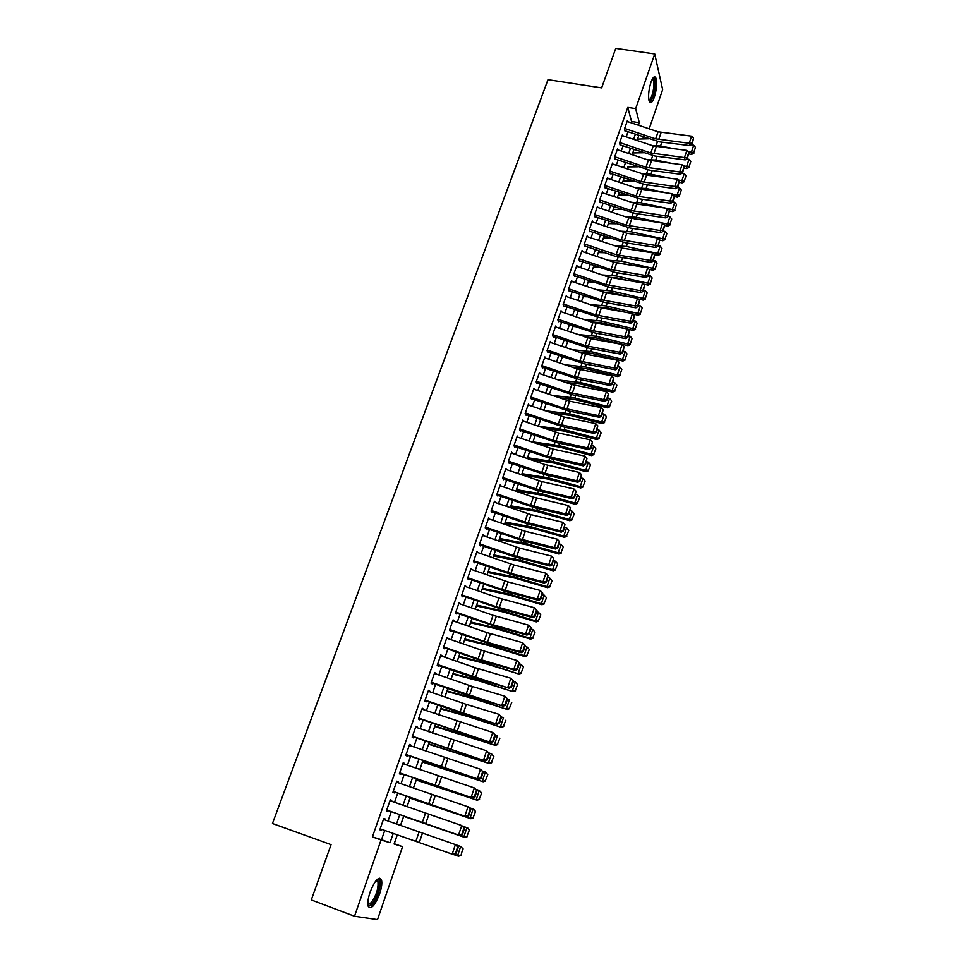 <?xml version="1.0" encoding="UTF-8"?>
<svg xmlns="http://www.w3.org/2000/svg" width="968" height="968" viewBox="0 0 968 968"><rect width="100%" height="100%" fill="white"/><g stroke="black" fill="none" stroke-linecap="round" stroke-linejoin="round"><path stroke-width="1.45" d="M370.115 892.06C374.882 880.372 378.645 876.246 381.404 879.67C382.312 882.78 381.707 887.547 379.589 893.96C374.87 905.661 371.095 909.811 368.251 906.411C367.368 903.289 367.985 898.498 370.115 892.06M650.92 82.365C652.747 77.464 654.344 75.843 655.699 77.513C657.332 81.965 656.897 88.511 654.368 97.151C652.553 102.088 650.944 103.721 649.564 102.039C647.931 97.599 648.391 91.04 650.92 82.365M397.316 834.84L394.242 843.733L402.555 846.673L377.508 919.6L354.506 916.236L311.285 899.938L331.056 844.64L272.456 823.502L547.985 79.678L601.636 87.882L615.757 48.4L654.731 53.966L662.656 89.613L649.189 128.829M646.092 137.855L645.729 138.884M400.57 825.414L403.704 816.326M407.044 806.671L409.996 798.116M413.469 788.061L416.24 780.026M419.846 769.596L422.447 762.058M429.187 742.395L426.138 751.229L428.606 744.223L489.251 763.51L428.667 743.884M432.466 733.042L434.729 726.52M438.71 714.965L440.803 708.927M444.917 697.008L446.829 691.467M451.076 679.197L452.818 674.115M457.186 661.495L458.771 656.897M463.249 643.926L464.676 639.788M469.274 626.477L470.545 622.799M475.264 609.15L476.377 605.932M481.205 591.956L482.161 589.173M487.098 574.871L487.908 572.524M492.966 557.907L493.619 555.995M498.774 541.051L499.294 539.575M504.558 524.317L504.921 523.264M510.293 507.704L510.523 507.063M567.696 341.522L565.542 347.585M578.065 311.478L578.319 310.752M583.208 296.607L581.429 301.605M588.302 281.833L588.738 280.587M593.384 267.144L591.835 271.451M598.418 252.551L599.023 250.797M603.427 238.055L604.117 236.059M608.4 223.644L609.174 221.406M613.349 209.33L614.208 206.849M618.262 195.1L619.205 192.378M623.138 180.968L624.166 178.003M627.99 166.919L627.24 168.952M632.818 152.956L634.004 149.532M384.925 819.944L385.252 819.013L383.764 818.48L379.819 829.77L381.319 830.278L381.634 829.346M391.447 801.226L391.75 800.355L390.298 799.762L386.377 810.978L387.853 811.535L388.192 810.567L460.127 835.638L458.554 835.045L461.724 825.547L464.579 828.172L463.95 827.918L461.736 834.573L462.365 834.803L464.579 828.172M397.933 782.64L398.211 781.829L396.783 781.188L392.899 792.32L394.339 792.925L394.702 791.909M404.37 764.188L404.624 763.437L403.22 762.736L399.361 773.795L400.788 774.46L401.151 773.396M410.759 745.868L411.001 745.178L409.609 744.428L405.786 755.403L407.177 756.117L407.564 755.016M417.099 727.694L415.962 726.242L412.162 737.144L413.53 737.906L413.929 736.769M423.391 709.641L422.266 708.201L418.491 719.006L419.834 719.841L420.257 718.643M429.647 691.709L428.521 690.281L424.771 701.014L426.101 701.885L426.525 700.663M435.854 673.909L434.729 672.482L431.014 683.142L432.309 684.073L432.756 682.803M442.013 656.244L440.9 654.816L437.209 665.403L438.48 666.371L438.94 665.064M448.136 638.698L447.022 637.271L443.356 647.786L444.614 648.814L445.086 647.459M454.21 621.274L453.109 619.847L449.467 630.289L450.701 631.366L451.185 629.974M460.248 603.971L459.147 602.556L455.529 612.913L456.739 614.039L457.235 612.611M466.237 586.789L465.136 585.374L461.542 595.671L462.74 596.845L463.249 595.368M472.19 569.729L471.089 568.325L467.532 578.537L468.694 579.759L469.226 578.247M478.095 552.788L477.006 551.385L473.461 561.525L474.61 562.795L475.155 561.246M483.964 535.969L482.887 534.554L479.366 544.633L480.491 545.94L481.036 544.367M489.796 519.259L488.719 517.856L485.222 527.862L486.323 529.218L486.892 527.596M495.543 502.646L494.503 501.267L491.03 511.201L492.119 512.604M501.23 486.142L500.262 484.786L496.814 494.66L497.879 496.1M506.881 469.758L505.974 468.415L502.549 478.228L503.59 479.704M512.508 453.484L511.649 452.165L508.248 461.905L509.265 463.43M518.086 437.318L517.287 436.024L513.911 445.691L514.903 447.264M523.64 421.261L522.877 419.979L519.526 429.598L520.506 431.196M529.157 405.326L528.443 404.055L525.104 413.602L526.072 415.248M534.651 389.487L533.961 388.241L530.658 397.715L531.601 399.397M540.096 373.757L539.454 372.523L536.163 381.936L537.095 383.667M545.516 358.136L544.899 356.914L541.632 366.267L542.54 368.034M550.901 342.611L550.32 341.401L547.065 350.694L547.961 352.497M556.249 327.196L555.692 325.998L552.474 335.231L553.345 337.07M561.561 311.89L561.029 310.692L557.834 319.864L558.681 321.739M566.849 296.668L566.341 295.494L563.158 304.605L563.993 306.517M572.088 281.555L571.616 280.393L568.458 289.444L569.269 291.392M577.303 266.551L576.855 265.389L573.709 274.38L574.52 276.364M582.494 251.632L582.058 250.482L578.937 259.412L579.723 261.433M587.649 236.809L587.225 235.672L584.127 244.541L584.89 246.598M592.767 222.096L592.368 220.958L589.282 229.779L590.032 231.86M597.849 207.467L597.462 206.341L594.413 215.102L595.139 217.219M602.907 192.934L602.544 191.809L599.495 200.521L600.221 202.675M607.928 178.499L607.577 177.386L604.552 186.025L605.254 188.216M612.913 164.149L612.587 163.047L609.586 171.638L610.264 173.853M617.874 149.895L617.56 148.794L614.571 157.336L615.249 159.587M622.811 135.726L622.497 134.637L619.532 143.119L620.198 145.394M631.088 122.779L631.535 121.484L627.784 107.4L372.414 836.884L381.501 839.74L384.744 830.435M388.023 821.021L391.266 811.68M394.533 802.303L397.739 793.095M401.006 783.717L404.164 774.63M407.431 765.252L410.553 756.298M413.808 746.933L416.881 738.1M420.136 728.747L423.173 720.035M426.428 710.693L429.417 702.102M432.672 692.761L435.612 684.291M438.867 674.962L441.771 666.613M445.014 657.284L447.881 649.044M451.124 639.727L453.956 631.608M457.199 622.303L459.981 614.293M463.224 605L465.971 597.111M469.202 587.818L471.912 580.026M475.143 570.745L477.817 563.073M481.036 553.805L483.673 546.242M486.904 536.974L489.493 529.52M492.724 520.252L495.277 512.907M498.496 503.662L501.025 496.415M504.231 487.17L506.724 480.031M509.93 470.799L512.387 463.757M515.593 454.536L518.013 447.591M521.22 438.383L523.603 431.546M526.798 422.338L529.145 415.599M532.352 406.403L534.663 399.76M537.857 390.576L540.144 384.03M543.338 374.858L545.577 368.409M548.771 359.237L550.986 352.884M554.168 343.725L556.358 337.457M559.54 328.309L561.682 322.138M564.864 313.003L566.982 306.916M570.164 297.793L572.245 291.804M575.415 282.68L577.472 276.775M580.643 267.676L582.675 261.856M585.834 252.757L587.83 247.034M591 237.946L592.961 232.296M596.119 223.221L598.055 217.655M601.213 208.592L603.112 203.123M606.27 194.06L608.146 188.663M611.292 179.624L613.143 174.313M616.289 165.274L618.116 160.047M621.25 151.02L623.041 145.865M626.187 136.863L627.954 131.781M627.7 121.653L627.409 120.564L624.469 128.998L625.11 131.309M354.506 916.236L381.065 839.958L390.019 842.753L393.25 833.424M372.414 836.884L381.065 839.958M627.784 107.4L635.698 108.634L654.731 53.966M638.457 125.247L639.328 122.73L635.698 108.634M396.517 823.998L399.748 814.657M403.003 805.255L406.197 796.047M409.44 786.657L412.586 777.57M415.841 768.193L418.938 759.227M422.181 749.861L425.242 741.016M428.485 731.651L431.51 722.939M434.741 713.585L437.717 704.982M440.96 695.641L443.889 687.159M447.131 677.83L450.023 669.469M453.254 660.14L456.109 651.9M459.328 642.57L462.147 634.451M465.378 625.134L468.149 617.124M471.368 607.807L474.102 599.918M477.321 590.613L480.019 582.833M483.238 573.54L485.9 565.856M489.106 556.576L491.732 549.013M494.938 539.733L497.528 532.279M500.734 523.01L503.275 515.654M506.482 506.397L508.999 499.149M512.193 489.905L514.673 482.754M517.868 473.509L520.312 466.467M523.506 457.235L525.914 450.301M529.097 441.081L531.468 434.233M534.663 425.025L536.998 418.273M540.18 409.077L542.491 402.422M545.662 393.238L547.936 386.68M551.119 377.508L553.357 371.046M556.527 361.875L558.73 355.51M561.9 346.35L564.078 340.083M567.248 330.923L569.378 324.752M572.548 315.604L574.653 309.518M577.823 300.382L579.892 294.381M583.051 285.27L585.096 279.353M588.254 270.241L590.274 264.421M593.42 255.322L595.405 249.587M598.551 240.487L600.511 234.837M603.657 225.762L605.581 220.196M608.727 211.121L610.626 205.639M613.76 196.577L615.636 191.18M618.77 182.129L620.609 176.817M623.731 167.779L625.546 162.539M628.68 153.513L630.458 148.346M633.58 139.332L635.347 134.25M397.267 834.827L394.085 844.023L402.555 846.673M638.82 135.423L637.065 140.505M633.955 149.52L632.177 154.686M624.118 177.991L622.279 183.315M619.157 192.366L617.294 197.762M614.16 206.825L612.26 212.319M609.126 221.382L607.214 226.96M604.068 236.035L602.12 241.697M598.974 250.785L597.002 256.52M588.689 280.563L586.644 286.48M578.271 310.74L576.166 316.826M573.008 325.974L570.878 332.157M562.384 356.744L560.182 363.109M557.011 372.293L554.785 378.754M551.615 387.938L549.34 394.484M546.17 403.68L543.871 410.335M540.688 419.531L538.365 426.283M535.183 435.503L532.811 442.34M529.629 451.572L527.233 458.517M524.039 467.75L521.607 474.792M518.412 484.036L515.944 491.187M512.75 500.432L510.245 507.692M507.05 516.948L504.509 524.305M501.303 533.574L498.726 541.039M495.531 550.308L492.906 557.883M489.699 567.175L487.049 574.847M483.843 584.14L481.156 591.932M477.938 601.237L475.203 609.138M471.997 618.443L469.226 626.465M466.007 635.782L463.2 643.914M459.981 653.231L457.126 661.483M453.907 670.812L451.015 679.173M447.797 688.514L444.869 696.996M441.638 706.35L438.661 714.941M435.431 724.306L432.418 733.018M422.895 760.606L419.797 769.572M416.555 778.95L413.421 788.049M410.178 797.438L406.996 806.659M403.741 816.048L400.51 825.401M643.502 138.932L642.958 136.803M631.535 121.484L639.328 122.73M381.501 839.74L390.019 842.753M482.935 535.606L483.988 535.897M474.864 562.057L512.278 574.738L544.258 583.087L543.012 581.792L545.867 573.201L513.827 564.949L478.144 552.668M470.799 569.16L472.251 569.559M464.87 586.16L466.322 586.572M458.892 603.282L460.344 603.705M452.867 620.524L454.331 620.96M446.805 637.888L448.269 638.323M440.706 655.384L442.17 655.82M434.559 672.99L436.024 673.438M428.364 690.729L429.828 691.188M422.133 708.588L423.597 709.048M415.841 726.581L417.317 727.053M409.524 744.695L411.001 745.178M403.148 762.941L404.624 763.437M396.735 781.321L398.211 781.829M390.273 799.846L391.75 800.355M383.751 818.492L385.252 819.013M379.831 829.745L381.319 830.278M627.107 121.448L658.071 131.805L691.612 136.173L689.228 143.288L691.89 143.179L692.193 144.111L693.548 138.194L691.89 143.179M624.65 128.478L655.663 138.847L689.228 143.288L689.99 145.623L659.547 141.873L625.255 130.886M689.99 145.623L692.193 144.111M693.548 138.194L691.612 136.173M688.926 153.936L691.527 154.469L691.358 152.278L687.958 151.589M675.144 148.975L660.539 145.987L652.432 145.636M648.935 138.799L637.561 139.077M693.838 152.303L695.484 147.366L693.838 152.303L691.358 152.278L693.705 145.224L691.285 144.74M693.705 145.224L695.484 147.366M693.911 153.186L691.527 154.469M652.662 78.529L653.073 78.384C655.554 80.441 655.493 86.309 652.916 95.989C651.476 99.922 650.157 101.434 648.971 100.503M648.838 99.861C649.867 99.958 650.932 98.47 652.033 95.396C654.053 88.475 654.404 83.236 653.085 79.654L652.323 79.11M649.818 102.378L653.134 96.921C655.639 88.342 656.074 81.832 654.441 77.404L654.09 76.98M376.733 879.888L378.149 879.73C382.045 880.602 377.193 899.006 371.724 904.064C369.921 905.806 368.626 905.891 367.864 904.318M367.84 903.761L371.01 902.89C376.274 895.715 378.573 888.588 377.919 881.509L376.358 880.287M371.458 905.77C376.697 900.857 382.106 884.002 380.013 879.259L379.347 878.17M622.194 135.52L653.255 145.914L686.856 150.427L684.461 157.59L687.135 157.482L687.437 158.401L688.805 152.46L687.135 157.482M619.726 142.586L650.835 153.005L684.461 157.59L685.235 159.901L654.743 156.005L620.343 144.97M685.235 159.901L687.437 158.401M688.805 152.46L686.856 150.427M617.245 149.677L648.403 160.119L682.065 164.778L679.657 171.989L682.343 171.868L682.658 172.776L684.025 166.823L682.343 171.868M614.765 156.792L645.971 167.258L679.657 171.989L680.456 174.264L649.903 170.235L615.406 159.139M680.456 174.264L682.658 172.776M684.025 166.823L682.065 164.778M612.272 163.931L646.6 175.135L677.249 179.225L674.829 186.485L677.515 186.352L677.842 187.248L679.209 181.27L677.515 186.352M609.767 171.094L641.082 181.597L674.829 186.485L675.64 188.724L645.027 184.549L610.433 173.393M675.64 188.724L677.842 187.248M679.209 181.27L677.249 179.225M607.263 178.269L638.614 188.796L672.397 193.757L669.965 201.066L672.663 200.921L672.99 201.816L674.369 195.814L672.663 200.921M604.746 185.481L636.158 196.02L669.965 201.066L670.788 203.28L640.126 198.96L605.423 187.756M670.788 203.28L672.99 201.816M674.369 195.814L672.397 193.757M684.219 168.081L686.82 168.626L686.639 166.46L682.948 165.697M672.651 163.568L655.76 160.071L647.108 159.684M643.635 152.762L632.769 152.956M689.143 166.484L690.789 161.511L689.143 166.484L686.639 166.46L688.998 159.357L686.723 158.885M688.998 159.357L690.789 161.511M689.216 167.343L686.82 168.626M679.475 182.311L682.101 182.867L681.895 180.738L677.89 179.891M670.243 178.293L650.944 174.24L641.724 173.804M638.275 166.798L627.942 166.919M684.412 180.738L686.07 175.74L684.412 180.738L681.895 180.738L684.267 173.587L682.125 173.139M684.267 173.587L686.07 175.74M684.485 181.597L682.101 182.867M674.66 196.625L677.334 197.194L677.128 195.1L672.808 194.181M667.956 193.152L646.104 188.494L636.279 188.01M632.854 180.919L623.09 180.968M679.645 195.1L681.315 190.067L679.645 195.1L677.128 195.1L679.512 187.901L677.491 187.477M679.512 187.901L681.315 190.067M679.73 195.935L677.334 197.194M669.699 211L672.542 211.617L672.324 209.56L667.678 208.556M665.766 208.144L641.227 202.844L630.773 202.3M627.385 195.125L618.213 195.1M674.853 209.536L676.535 204.478L674.853 209.536L672.324 209.56L674.72 202.312L672.845 201.913M674.72 202.312L676.535 204.478M674.938 210.371L672.542 211.617M602.229 192.705L636.762 204.018L667.521 208.398L665.076 215.743L667.787 215.598L668.114 216.469L669.493 210.455L667.787 215.598M599.7 199.952L631.196 210.54L665.076 215.743L665.911 217.921L635.202 213.456L600.378 202.203M665.911 217.921L668.114 216.469M669.493 210.455L667.521 208.398M634.766 219.022L636.254 219.24M664.701 225.471L667.726 226.137L667.484 224.104L636.315 217.292L625.207 216.663M621.843 209.415L613.301 209.33M670.025 224.08L671.719 218.986L670.025 224.08L667.484 224.104L669.904 216.82L668.126 216.433M669.904 216.82L671.719 218.986M670.122 224.891L667.726 226.137M597.159 207.237L628.704 217.836L662.608 223.112L660.152 230.517L662.862 230.36L663.201 231.219L664.592 225.181L662.862 230.36M594.606 214.533L626.199 225.157L660.152 230.517L660.999 232.659L630.229 228.061L595.308 216.735M660.999 232.659L663.201 231.219M664.592 225.181L662.608 223.112M627.917 233.433L634.318 234.401M592.053 221.853L626.804 233.264L657.671 237.934L659.656 240.016L658.264 246.078L659.656 240.016L662.874 240.742L662.62 238.745L631.378 231.824L619.568 231.11M616.229 223.777L608.352 223.644M665.173 238.709L666.879 233.578L665.173 238.709L662.62 238.745L665.052 231.412L663.274 231.025M665.052 231.412L666.879 233.578M665.27 239.507L662.874 240.742M589.488 229.198L621.178 239.87L655.191 245.388L656.05 247.506L625.231 242.75L590.202 231.364M657.913 245.231L655.191 245.388L657.671 237.934M656.05 247.506L658.264 246.078M621.335 247.953L632.467 249.708M654.392 254.632L657.986 255.443L657.72 253.483L626.417 246.453L613.857 245.642M610.554 238.225L603.379 238.055M660.285 253.434L662.003 248.28L660.285 253.434L657.72 253.483L660.176 246.102L658.385 245.703M660.176 246.102L662.003 248.28M660.394 254.221L657.986 255.443M586.91 236.567L621.771 248.038L652.698 252.854L650.193 260.356L652.94 260.186L653.291 261.021L654.683 254.935L652.94 260.186M584.333 243.96L616.132 254.681L650.193 260.356L651.077 262.437L615.539 256.375L585.071 246.102M651.077 262.437L653.291 261.021M654.683 254.935L652.698 252.854M615.116 262.57L630.785 265.159M649.08 269.334L653.073 270.241L652.795 268.317L621.408 261.178L608.073 260.259M604.806 252.757L598.369 252.551M655.372 268.269L657.09 263.066L655.372 268.269L652.795 268.317L655.263 260.888L653.473 260.489M655.263 260.888L657.09 263.066M655.481 269.031L653.073 270.241M581.744 251.377L613.591 262.122L647.689 267.87L645.172 275.42L647.931 275.251L648.282 276.062L649.685 269.963L647.931 275.251M579.142 258.819L611.038 269.588L645.172 275.42L646.067 277.465L615.14 272.407L579.905 260.924M646.067 277.465L648.282 276.062M649.685 269.963L647.689 267.87M576.541 266.285L608.485 277.078L642.643 282.995L640.114 290.582L642.885 290.4L643.248 291.211L644.652 285.088L642.885 290.4M573.927 273.775L605.92 284.58L640.114 290.582L641.034 292.602L610.046 287.387L574.702 275.844M641.034 292.602L643.248 291.211M644.652 285.088L642.643 282.995M571.301 281.289L606.476 292.917L637.573 298.204L635.02 305.852L637.803 305.658L638.166 306.457L639.582 300.31L637.803 305.658M568.664 288.827L600.765 299.681L635.02 305.852L635.964 307.836L604.915 302.464L569.462 290.86M635.964 307.836L638.166 306.457M639.582 300.31L637.573 298.204M566.026 296.402L598.176 307.267L632.467 313.523L629.902 321.219L632.685 321.025L633.06 321.799L634.476 315.641L632.685 321.025M563.376 303.988L595.574 314.878L629.902 321.219L630.846 323.167L599.749 317.637L564.187 305.973M630.846 323.167L633.06 321.799M634.476 315.641L632.467 313.523M560.714 311.599L592.973 322.526L627.325 328.939L624.735 336.695L627.542 336.489L627.93 337.251L629.345 331.068L627.542 336.489M558.052 319.234L590.359 330.185L624.735 336.695L625.703 338.594L594.558 332.907L558.875 321.182M625.703 338.594L627.93 337.251M629.345 331.068L627.325 328.939M555.378 326.906L590.891 338.703L622.146 344.463L619.544 352.267L622.364 352.049L622.751 352.8L624.178 346.592L622.364 352.049M552.692 334.589L585.096 345.588L619.544 352.267L620.536 354.131L589.318 348.286L553.539 336.501M620.536 354.131L622.751 352.8M624.178 346.592L622.146 344.463M549.993 342.309L585.628 354.167L616.931 360.096L614.317 367.949L617.136 367.719L617.536 368.457L618.976 362.226L617.136 367.719M547.295 350.053L579.808 361.088L614.317 367.949L615.321 369.776L584.055 363.762L548.166 351.916M615.321 369.776L617.536 368.457M618.976 362.226L616.931 360.096M544.585 357.821L577.146 368.881L611.691 375.826L609.053 383.727L611.885 383.497L612.296 384.223L613.736 377.968L611.885 383.497M541.862 365.614L574.484 376.697L609.053 383.727L610.082 385.518L578.755 379.347L542.745 367.441M610.082 385.518L612.296 384.223M613.736 377.968L611.691 375.826M539.14 373.43L571.81 384.538L606.404 391.665L603.754 399.615L606.597 399.385L607.021 400.086L608.461 393.807L606.597 399.385M536.393 381.271L569.124 392.403L603.754 399.615L604.794 401.381L573.419 395.029L537.3 383.062M604.794 401.381L607.021 400.086M608.461 393.807L606.404 391.665M533.646 389.148L569.607 401.175L601.092 407.601L598.418 415.623L601.285 415.369L601.697 416.059L603.149 409.766L601.285 415.369M530.887 397.037L563.715 408.218L598.418 415.623L599.482 417.341L568.047 410.819L531.807 398.792M599.482 417.341L601.697 416.059M603.149 409.766L601.092 407.601M528.129 404.963L564.199 417.051L595.744 423.657L593.045 431.728L595.925 431.474L596.349 432.151L597.8 425.823L595.925 431.474M525.346 412.912L558.282 424.141L593.045 431.728L594.122 433.41L562.638 426.719L526.289 414.631M594.122 433.41L596.349 432.151M597.8 425.823L595.744 423.657M522.563 420.899L558.754 433.047L590.347 439.823L587.636 447.942L590.964 448.341L592.416 442.001L590.528 447.688M519.768 428.897L552.813 440.174L587.636 447.942L588.738 449.588L557.193 442.715L520.736 430.566M588.738 449.588L590.964 448.341M592.416 442.001L590.347 439.823M609.09 277.272L616.761 277.889L629.285 280.781M643.72 284.12L648.124 285.137L647.834 283.249L616.374 275.989L602.205 274.948M598.986 267.362L593.323 267.144M650.423 283.188L652.154 277.949L650.423 283.188L647.834 283.249L650.315 275.771L648.524 275.36M650.315 275.771L652.154 277.949M650.544 283.939L648.124 285.137M603.125 292.046L611.716 292.772L627.99 296.583M638.323 298.991L643.151 300.128L642.837 298.277L611.316 290.908L596.264 289.722M593.082 282.051L588.254 281.821M645.438 298.204L647.193 292.929L645.438 298.204L642.837 298.277L645.341 290.751L643.538 290.327M645.341 290.751L647.193 292.929M645.559 298.943L643.151 300.128M597.111 306.904L606.634 307.739L626.937 312.555M632.89 313.971L638.142 315.217L637.815 313.402L606.21 305.924L590.226 304.581M587.08 296.813L583.147 296.607M640.429 313.317L642.183 308.018L640.429 313.317L637.815 313.402L640.332 305.827L638.517 305.404M640.332 305.827L642.183 308.018M640.55 314.043L638.142 315.217M590.988 321.848L601.515 322.816L626.139 328.733M627.409 329.035L633.096 330.403L632.745 328.624L601.08 321.025L584.091 319.513M580.994 311.66L578.017 311.478M635.383 328.527L637.15 323.191L635.383 328.527L632.745 328.624L635.286 321.001L633.471 320.565M635.286 321.001L637.15 323.191M635.516 329.241L633.096 330.403M584.781 336.864L596.361 337.989L628.014 345.685L627.651 343.955L595.913 336.235L577.86 334.529M574.811 326.591L572.838 326.458M630.301 343.846L632.08 338.473L630.301 343.846L627.651 343.955L630.204 336.271L628.389 335.836M630.204 336.271L632.08 338.473M630.434 344.535L628.014 345.685M578.453 351.965L591.182 353.26L622.908 361.076L622.533 359.382L590.71 351.541L571.519 349.605M568.531 341.583L567.635 341.522M625.183 359.261L626.974 353.852L625.183 359.261L622.533 359.382L625.098 351.65L623.283 351.202M625.098 351.65L626.974 353.852M625.328 359.939L622.908 361.076M572.015 367.138L585.955 368.626L617.765 376.564L617.366 374.906L585.483 366.957L565.058 364.767M620.028 374.773L621.843 369.34L620.028 374.773L617.366 374.906L619.956 367.126L618.129 366.678M619.956 367.126L621.843 369.34M620.185 375.439L617.765 376.564M565.445 382.372L580.703 384.102L612.587 392.161L612.175 390.54L580.207 382.469L558.476 380M614.849 390.394L616.822 385.579L614.849 390.394L612.175 390.54L614.777 382.711L612.95 382.251M614.777 382.711L616.664 384.925M615.007 391.048L612.587 392.161M558.742 397.691L575.415 399.675L607.372 407.855L606.948 406.282L574.907 398.078L551.748 395.307M609.634 406.124L611.631 401.248L609.634 406.124L606.948 406.282L609.562 398.392L607.735 397.933M609.562 398.392L611.461 400.607M609.804 406.754L607.372 407.855M551.881 413.058L570.091 415.357L602.12 423.657L601.673 422.121L569.559 413.796L544.875 410.674M604.383 421.963L606.391 417.026L604.383 421.963L601.673 422.121L604.31 414.183L602.483 413.711M604.31 414.183L606.222 416.409M604.552 422.58L602.12 423.657M544.863 428.497L564.743 431.135L596.832 439.569L596.373 438.068L564.187 429.623L538.402 426.174M599.095 437.899L601.128 432.914L599.095 437.899L596.373 438.068L599.035 430.082L597.196 429.611M599.035 430.082L600.946 432.309M599.277 438.492L596.832 439.569M537.651 443.997L559.347 447.034L591.521 455.589L591.037 454.125L558.778 445.558L532.969 441.892M593.771 453.944L595.828 448.898L593.771 453.944L591.037 454.125L593.711 446.091L591.871 445.607M593.711 446.091L595.635 448.317M593.953 454.524L591.521 455.589M516.96 436.931L553.273 449.14L584.926 456.097L582.191 464.277L585.531 464.64L586.995 458.275L585.096 463.999M514.153 444.99L547.307 456.315L582.191 464.277L583.305 465.874L551.712 458.832L515.133 446.611M583.305 465.874L585.531 464.64M586.995 458.275L584.926 456.097M511.322 453.072L544.536 464.434L579.457 472.481L576.71 480.709L580.074 481.06L581.538 474.671L579.626 480.443M508.49 461.191L541.753 472.565L576.71 480.709L577.848 482.27L546.194 475.046L509.495 462.764M577.848 482.27L580.074 481.06M581.538 474.671L579.457 472.481M505.647 469.335L542.201 481.665L573.951 488.973L571.193 497.274L574.568 497.588L576.045 491.175L574.109 496.983M502.803 477.502L536.175 488.925L571.193 497.274L572.342 498.786L535.8 489.989L503.82 479.039M572.342 498.786L574.568 497.588M576.045 491.175L573.951 488.973M499.936 485.706L533.368 497.153L568.422 505.586L565.639 513.935L569.039 514.238L570.515 507.801L568.567 513.645M497.068 493.922L530.549 505.405L565.639 513.935L566.812 515.412L535.038 507.825L498.109 495.41M566.812 515.412L569.039 514.238M570.515 507.801L568.422 505.586M530.246 459.546L553.914 463.019L586.16 471.706L585.664 470.291L553.333 461.591L527.5 457.731M588.411 470.097L590.48 465.003L588.411 470.097L585.664 470.291L588.362 462.196L586.511 461.7M588.362 462.196L590.286 464.434M588.604 470.666L586.16 471.706M522.611 475.131L548.445 479.124L580.776 487.945L580.255 486.577L547.84 477.744L522.006 473.654M583.014 486.359L585.108 481.205L583.014 486.359L580.255 486.577L582.966 478.422L581.115 477.914M582.966 478.422L584.902 480.66M583.22 486.904L580.776 487.945M516.029 490.97L542.939 495.338L575.343 504.292L574.811 502.961L542.322 493.995L516.464 489.699M577.581 502.731L579.699 497.528L577.581 502.731L574.811 502.961L577.545 494.757L575.682 494.249M577.545 494.757L579.493 496.995M577.787 503.263L575.343 504.292M510.463 507.05L537.397 511.661L569.874 520.748L569.329 519.465L536.768 510.366L510.886 505.853M572.112 519.223L574.242 513.96L572.112 519.223L569.329 519.465L572.076 511.201L570.212 510.68M572.076 511.201L574.036 513.439M572.33 519.731L569.874 520.748M494.188 502.174L530.972 514.637L562.844 522.321L560.036 530.718L563.461 530.996L564.937 524.535L562.989 530.416M491.296 510.463L524.886 521.994L560.036 530.718L561.234 532.158L524.547 522.95L492.361 511.903M561.234 532.158L563.461 530.996M564.937 524.535L562.844 522.321M504.873 523.252L531.819 528.092L564.38 537.313L563.812 536.078L531.166 526.834L505.272 522.103M566.607 535.824L568.76 530.5L566.607 535.824L563.812 536.078L566.57 527.754L564.707 527.233M566.57 527.754L568.531 530.004M566.824 536.32L564.38 537.313M488.392 518.775L525.297 531.287L557.217 539.164L554.398 547.622L557.846 547.864L559.335 541.39L557.362 547.307M485.476 527.112L519.187 538.692L554.398 547.622L555.62 549.013L523.736 541.051L486.565 528.504M555.62 549.013L557.846 547.864M559.335 541.39L557.217 539.164M499.234 539.563L526.205 544.645L558.839 553.999L558.246 552.801L525.527 543.423L499.621 538.474M561.065 552.534L563.231 547.162L561.065 552.534L558.246 552.801L561.041 544.427L559.165 543.895M561.041 544.427L563.001 546.678M561.295 553.018L558.839 553.999M482.56 535.473L519.586 548.057L551.566 556.116L548.723 564.646L552.183 564.864L553.684 558.354L551.699 564.32M479.632 543.871L513.451 555.511L548.723 564.646L549.957 565.99L513.137 556.37L480.733 545.226M549.957 565.99L552.183 564.864M553.684 558.354L551.566 556.116M493.571 555.983L520.554 561.307L553.26 570.793L552.655 569.644L519.852 560.133L493.922 554.954M555.475 569.365L557.665 563.933L555.475 569.365L552.655 569.644L555.451 561.21L553.587 560.666M555.451 561.21L557.435 563.461M555.717 569.825L553.26 570.793M473.739 560.762L510.935 573.431L543.012 581.792L546.496 581.974L547.997 575.452L545.988 581.453M544.258 583.087L546.496 581.974M547.997 575.452L545.867 573.201M487.86 572.511L514.855 578.077L547.634 587.709L547.017 586.608L514.141 576.952L488.199 571.543M549.848 586.318L552.062 580.812L549.848 586.318L547.017 586.608L549.836 578.114L547.961 577.557M549.836 578.114L551.821 580.364M550.102 586.753L547.634 587.709M470.775 569.245L508.043 581.949L540.132 590.407L542.77 593.166L542.261 592.658L540.253 598.708L540.761 599.204L542.77 593.166M467.798 577.763L501.847 589.488L537.252 599.047L538.535 600.305L506.482 591.763L468.96 579.009M540.253 598.708L537.252 599.047L540.132 590.407L542.261 592.658M538.535 600.305L540.761 599.204M482.112 589.161L509.12 594.969L541.983 604.734L541.342 603.681L508.394 593.892L482.427 588.241M544.185 603.379L546.424 597.825L544.185 603.379L541.342 603.681L544.185 595.126L542.298 594.57M544.185 595.126L546.182 597.389M544.439 603.802L541.983 604.734M464.821 586.306L498.919 598.067L534.36 607.722L537.01 610.481L536.502 609.985L534.469 616.084L534.989 616.568L537.01 610.481M461.821 594.872L495.979 606.658L531.456 616.434L532.751 617.632L500.65 608.896L463.006 596.082M534.469 616.084L531.456 616.434L534.36 607.722L536.502 609.985M532.751 617.632L534.989 616.568M476.316 605.92L503.348 611.97L536.284 621.88L535.631 620.887L502.598 610.941L476.619 605.061M538.486 620.561L540.749 614.946L538.486 620.561L535.631 620.887L538.486 612.272L536.599 611.703M538.486 612.272L540.495 614.535M538.752 620.96L536.284 621.88M458.82 603.475L493.039 615.297L528.54 625.171L531.214 627.905L530.682 627.445L528.649 633.58L529.169 634.04L531.214 627.905M455.807 612.115L490.086 623.949L525.612 633.943L526.943 635.093L494.781 626.163L457.005 613.276M528.649 633.58L525.612 633.943L528.54 625.171L530.682 627.445M526.943 635.093L529.169 634.04M470.496 622.787L497.54 629.091L530.549 639.158L529.871 638.202L496.765 628.111L470.763 622M532.751 637.864L535.026 632.189L532.751 637.864L529.871 638.202L532.751 629.527L530.863 628.958M532.751 629.527L534.76 631.801M533.017 638.251L530.549 639.158M452.782 620.778L487.122 632.649L522.684 642.74L525.37 645.475L524.837 645.015L522.78 651.198L523.313 651.645L525.37 645.475M449.745 629.478L484.133 641.373L519.743 651.573L521.074 652.686L488.864 643.538L450.967 630.579M522.78 651.198L519.743 651.573L522.684 642.74L524.837 645.015M521.074 652.686L523.313 651.645M464.628 639.775L488.61 645.487L524.777 656.546L524.075 655.639L490.885 645.414L464.882 639.049M526.967 655.3L529.266 649.552L526.967 655.3L524.075 655.639L526.979 646.902L525.079 646.321M526.979 646.902L529 649.177M527.245 655.663L524.777 656.546M446.696 638.202L484.46 651.174L516.779 660.43L519.477 663.153L518.945 662.717L516.876 668.948L517.408 669.372L519.477 663.153M443.646 646.951L478.156 658.905L513.814 669.324L515.182 670.388L477.95 659.462L444.893 648.015M516.876 668.948L513.814 669.324L516.779 660.43L518.945 662.717M515.182 670.388L517.408 669.372M458.723 656.885L485.791 663.709L518.957 674.055L484.968 662.826L458.953 656.219M521.147 672.845L523.47 667.037L521.147 672.845L518.243 673.208L521.159 664.411L519.259 663.818M521.159 664.411L523.192 666.686M521.425 673.183L518.957 674.055M440.573 655.747L475.143 667.714L510.838 678.253L513.56 680.964L513.004 680.552L510.922 686.82L511.467 687.232L513.56 680.964M437.5 664.568L509.241 688.224L471.948 677.068L438.77 665.56M510.922 686.82L507.849 687.207L510.838 678.253L513.004 680.552M509.241 688.224L511.467 687.232M452.77 674.103L479.85 681.194L513.101 691.696L479.015 680.359L452.976 673.51M515.279 690.523L517.626 684.642L515.279 690.523L512.362 690.898L515.303 682.029L513.403 681.436M515.303 682.029L517.336 684.315M515.581 690.837L513.101 691.696M434.402 673.413L472.42 686.518L504.848 696.198L507.583 698.908L507.026 698.509L504.921 704.825L505.49 705.212L507.583 698.908M431.304 682.295L503.251 706.192L470.871 696.415L432.599 683.251M504.921 704.825L501.847 705.224L504.848 696.198L507.026 698.509M503.251 706.192L505.49 705.212M446.78 691.455L473.872 698.799L507.196 709.459L473.013 698.025L446.962 690.91M509.374 708.322L511.745 702.381L509.374 708.322L506.433 708.709L509.41 699.779L507.498 699.174M509.676 708.612L507.196 709.459M428.195 691.212L466.334 704.389L498.822 714.275L501.569 716.973L501.013 716.598L498.895 722.963L499.464 723.326L501.569 716.973M425.073 700.154L497.225 724.282L464.797 714.299L426.392 701.05M498.895 722.963L495.798 723.362L498.822 714.275L501.013 716.598M497.225 724.282L499.464 723.326M440.743 708.915L467.859 716.538L501.255 727.343L466.975 715.812L440.912 708.443M503.433 726.242L505.828 720.24L503.433 726.242L500.48 726.653L503.469 717.663L501.545 717.046M503.735 726.52L501.255 727.343M421.939 709.133L492.748 732.486L495.519 735.172L494.938 734.809L492.809 741.222L493.39 741.573L495.519 735.172M418.793 718.135L491.151 742.504L420.136 718.982M492.809 741.222L489.699 741.645L492.748 732.486L494.938 734.809M491.151 742.504L493.39 741.573M434.668 726.496L495.277 745.36L460.889 733.72L434.814 726.097M497.443 744.295L499.851 738.233L497.443 744.295L494.466 744.719L497.479 735.668L495.386 734.99M497.758 744.561L495.277 745.36M415.635 727.186L486.638 750.829L489.421 753.503L488.84 753.165L486.686 759.614L487.279 759.94L489.421 753.503M412.465 736.261L485.041 760.86L413.832 737.047M486.686 759.614L483.564 760.049L486.638 750.829L488.84 753.165M485.041 760.86L487.279 759.94M491.405 762.481L493.849 756.347L491.405 762.481L488.429 762.917L491.454 753.806L489.082 753.019M493.523 756.105L491.454 753.806L493.849 756.347M491.732 762.724L489.251 763.51M409.282 745.36L480.479 769.306L483.274 771.956L482.681 771.653L480.515 778.151L481.12 778.453L483.274 771.956M406.1 754.508L478.882 779.349L407.492 755.234M480.515 778.151L477.381 778.599L480.479 769.306L482.681 771.653M478.882 779.349L481.12 778.453M422.399 762.046L483.177 781.781L422.484 761.78M485.331 780.801L487.799 774.594L485.331 780.801L482.33 781.249L485.379 772.065L482.729 771.181M487.461 774.376L485.379 772.065L487.799 774.594M485.67 781.007L483.177 781.781M402.894 763.679L474.272 787.916L477.091 790.566L476.486 790.275L474.308 796.821L474.913 797.1L477.091 790.566M399.675 772.887L472.674 797.971L401.103 773.553M474.308 796.821L471.15 797.269L474.272 787.916L476.486 790.275M472.674 797.971L474.913 797.1M416.192 780.002L477.067 800.197L416.264 779.821M479.208 799.241L481.701 792.974L479.208 799.241L476.195 799.713L479.269 790.469L476.353 789.477M481.362 792.78L479.269 790.469L481.701 792.974M479.559 799.435L477.067 800.197M396.456 782.12L469.553 807.336L470.859 809.296L470.242 809.03L468.04 815.625L468.657 815.891L470.859 809.296M393.214 791.4L466.431 816.738L394.666 792.018M468.04 815.625L464.87 816.085L468.016 806.659L470.242 809.03M466.431 816.738L468.657 815.891M409.948 798.092L470.908 818.734L409.984 797.971M473.049 817.827L475.554 811.486L473.049 817.827L470.012 818.311L473.11 808.994L469.94 807.917M475.203 811.305L473.993 809.442L475.554 811.486M473.4 817.996L470.908 818.734M389.971 800.705L461.724 825.547L463.95 827.918M386.704 810.047L458.554 835.045L461.736 834.573M460.127 835.638L462.365 834.803M403.656 816.314L464.7 837.405L403.668 816.266M466.83 836.546L469.371 830.133L466.83 836.546L463.793 837.042L466.903 827.664L463.478 826.478M469.008 829.975L467.81 828.051L469.371 830.133M467.193 836.691L464.7 837.405M383.437 819.412L456.969 845.137L458.251 847.181L457.61 846.952L455.384 853.655L456.025 853.873L458.251 847.181M456.025 853.873L453.786 854.683L452.189 854.139L455.371 844.568L457.61 846.952M380.146 828.826L452.189 854.139L455.384 853.655M460.95 855.518L462.777 848.791L460.95 855.518L458.457 856.22L453.895 854.647M460.574 855.397L457.513 855.918L460.659 846.468L456.993 845.185M462.777 848.791L460.659 846.468L463.14 848.912M658.071 131.805L655.663 138.847M661.12 132.495L658.724 139.549M660.539 145.987L661.846 142.151M656.147 145.563L657.514 141.522M653.255 145.914L650.835 153.005M656.316 146.616L653.896 153.718M648.403 160.119L645.971 167.258M651.476 160.833L649.044 167.972M643.526 174.409L641.082 181.597M646.6 175.135L644.156 182.323M638.614 188.796L636.158 196.02M641.699 189.522L639.231 196.758M655.76 160.071L657.03 156.308M651.355 159.623L652.71 155.654M650.944 174.24L652.202 170.537M646.527 173.768L647.858 169.872M646.104 188.494L647.338 184.864M641.687 188.01L642.982 184.186M641.227 202.844L642.437 199.287M636.799 202.336L638.081 198.585M633.677 203.268L631.196 210.54M636.762 204.018L634.282 211.29M636.315 217.292L637.501 213.795M631.886 216.747L633.145 213.069M628.704 217.836L626.199 225.157M631.801 218.587L629.309 225.919M631.378 231.824L632.54 228.4M626.937 231.267L628.171 227.661M623.695 232.501L621.178 239.87M626.804 233.264L624.287 240.633M626.417 246.453L627.554 243.101M621.964 245.872L623.174 242.339M618.661 247.263L616.132 254.681M621.771 248.038L619.242 255.455M621.408 261.178L622.521 257.899M616.955 260.573L618.141 257.113M613.591 262.122L611.038 269.588M616.713 262.897L614.16 270.362M608.485 277.078L605.92 284.58M611.607 277.864L609.053 285.378M603.354 292.118L600.765 299.681M606.476 292.917L603.899 300.491M598.176 307.267L595.574 314.878M601.322 308.078L598.72 315.701M592.973 322.526L590.359 330.185M596.119 323.336L593.505 331.008M587.733 337.868L585.096 345.588M590.891 338.703L588.266 346.423M582.458 353.32L579.808 361.088M585.628 354.167L582.978 361.935M577.146 368.881L574.484 376.697M580.316 369.728L577.654 377.544M571.81 384.538L569.124 392.403M574.98 385.397L572.306 393.274M566.425 400.304L563.715 408.218M569.607 401.175L566.909 409.101M561.004 416.167L558.282 424.141M564.199 417.051L561.488 425.037M555.547 432.151L552.813 440.174M558.754 433.047L556.019 441.081M616.374 275.989L617.463 272.794M611.921 275.36L613.071 271.984M611.316 290.908L612.369 287.774M606.839 290.255L607.964 286.952M606.21 305.924L607.251 302.863M601.733 305.235L602.834 302.028M601.08 321.025L602.084 318.048M596.603 320.323L597.667 317.189M595.913 336.235L596.893 333.343M591.424 335.509L592.464 332.46M590.71 351.541L591.666 348.722M586.221 350.791L587.225 347.827M585.483 366.957L586.402 364.222M580.981 366.17L581.962 363.29M580.207 382.469L581.115 379.807M575.706 381.658L576.65 378.863M574.907 398.078L575.779 395.513M570.394 397.243L571.314 394.533M569.559 413.796L570.406 411.315M565.046 412.937L565.941 410.323M564.187 429.623L565.01 427.215M559.661 428.739L560.52 426.198M558.778 445.558L559.564 443.235M554.24 444.639L555.075 442.194M550.066 448.232L547.307 456.315M553.273 449.14L550.514 457.223M544.536 464.434L541.753 472.565M547.755 465.342L544.984 473.485M538.97 480.733L536.175 488.925M542.201 481.665L539.406 489.856M533.368 497.153L530.549 505.405M536.599 498.084L533.791 506.349M553.333 461.591L554.083 459.364M548.783 460.647L549.594 458.3M547.84 477.744L548.578 475.591M543.302 476.764L544.064 474.514M542.322 493.995L543.024 491.938M537.772 492.99L538.498 490.836M536.768 510.366L537.434 508.394M532.206 509.325L532.908 507.268M527.717 513.681L524.886 521.994M530.972 514.637L528.141 522.95M531.166 526.834L531.795 524.971M526.592 525.781L527.27 523.809M522.042 530.319L519.187 538.692M525.297 531.287L522.442 539.66M525.527 543.423L526.132 541.656M520.953 542.346L521.595 540.471M516.319 547.077L513.451 555.511M519.586 548.057L516.706 556.491M519.852 560.133L520.421 558.451M515.279 559.02L515.871 557.241M510.559 563.957L507.668 572.439M513.827 564.949L510.935 573.431M514.141 576.952L514.673 575.367M509.555 575.803L510.124 574.133M504.764 580.945L501.847 589.488M508.043 581.949L505.127 590.492M508.394 593.892L508.89 592.404M503.796 592.706L504.328 591.145M498.919 598.067L495.979 606.658M502.211 599.071L499.27 607.674M502.598 610.941L503.07 609.562M497.988 609.731L498.496 608.279M493.039 615.297L490.086 623.949M496.33 616.313L493.377 624.989M496.765 628.111L497.201 626.828M492.155 626.877L492.615 625.522M487.122 632.649L484.133 641.373M490.425 633.677L487.449 642.413M490.885 645.414L491.284 644.228M486.275 644.131L486.698 642.885M481.156 650.121L478.156 658.905M484.46 651.174L481.471 659.958M484.968 662.826L485.343 661.749M480.346 661.519L480.733 660.382M475.143 667.714L472.13 676.559M478.47 668.779L475.445 677.636M479.015 680.359L479.341 679.391M474.38 679.028L474.731 677.999M469.093 685.441L466.056 694.346M472.42 686.518L469.383 695.435M473.013 698.025L473.304 697.154M468.379 696.645L468.694 695.738M463.006 703.288L459.933 712.266M466.334 704.389L463.285 713.368M466.975 715.812L467.229 715.05M462.329 714.408L462.607 713.597M456.86 721.269L453.774 730.308M460.211 722.37L457.126 731.421M460.889 733.72L461.107 733.066M456.243 732.28L456.472 731.602M450.689 739.383L447.579 748.482M454.04 740.496L450.931 749.607M444.457 757.617L441.323 766.789M447.821 758.755L444.699 767.926M438.189 775.985L435.031 785.217M441.565 777.135L438.407 786.379M431.873 794.486L428.691 803.791M435.249 795.648L432.079 804.965M425.509 813.132L422.314 822.497M428.897 814.306L425.702 823.683M419.096 831.911L415.877 841.349M422.496 833.097L419.277 842.547M652.432 78.904L653.073 78.384M652.105 79.509L653.085 79.654M376.963 880.36L378.149 879.73M375.935 880.783L377.919 881.509"/></g></svg>
